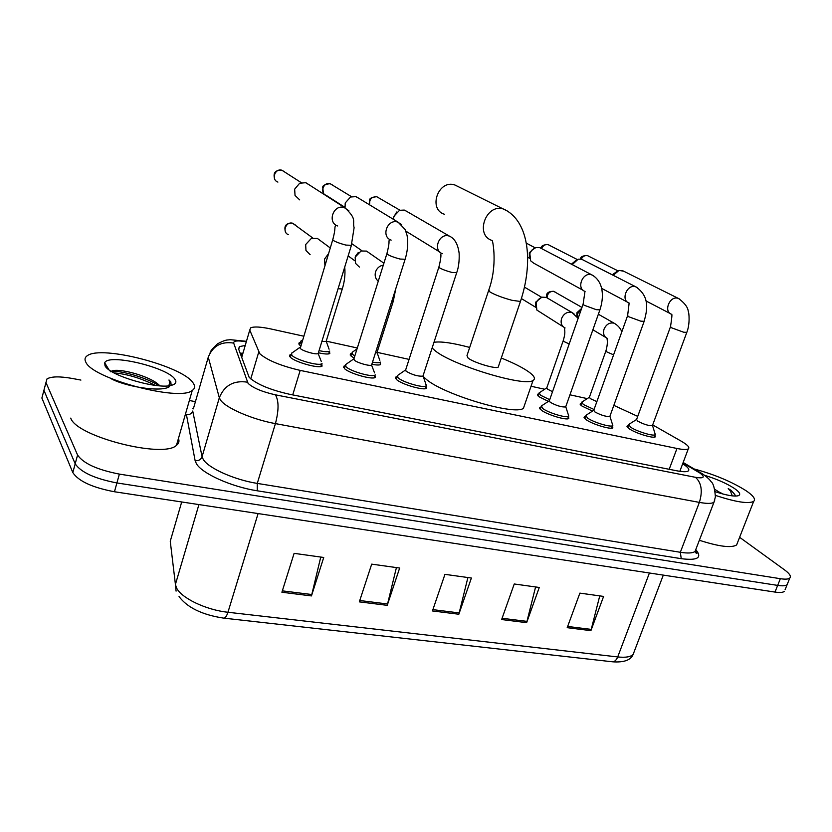 <?xml version="1.0" encoding="UTF-8"?>
<svg xmlns="http://www.w3.org/2000/svg" width="832" height="832" viewBox="0 0 832 832"><rect width="100%" height="100%" fill="white"/><g stroke="black" fill="none" stroke-linecap="round" stroke-linejoin="round"><path stroke-width="1.25" d="M354.141 358.114L351.01 356.013L350.563 353.798L351.718 353.465M548.382 401.388L539.042 396.75L537.722 394.191L538.803 393.9M592.53 411.091L581.953 406.047L580.414 403.426L581.485 403.146M300.529 345.748L299.426 344.843L299.198 342.722L300.362 342.378L299.572 344.978M329.441 351.322L329.805 353.558C328.047 354.359 324.251 354.089 318.396 352.768M612.487 426.026L612.841 427.846C610.646 429.822 591.843 424.039 585.988 419.578L584.376 416.718L585.499 416.406M654.971 435.105L655.335 436.842C653.297 438.734 635.159 433.098 629.127 428.698L627.276 425.766L628.389 425.464M426.119 386.079L426.462 388.315C423.498 390.738 401.326 384.228 396.521 379.527L395.886 377L397.072 376.636M568.443 416.593L568.797 418.506C566.436 420.586 546.894 414.648 541.247 410.114L539.885 407.326L541.018 407.014M374.962 375.107L375.284 377.458C372.091 379.995 348.868 373.277 344.417 368.514L344.022 366.09L345.197 365.716M321.776 363.719L322.046 366.142C318.604 368.815 294.226 361.868 290.181 357.042L290.025 354.734L291.158 354.359M303.451 336.128L271.045 328.994C260.728 326.789 253.937 326.414 250.65 327.85L249.756 330.075L259.823 353.746C267.301 360.277 280.758 365.83 300.186 370.396L676.978 448.479C682.906 449.675 686.681 449.81 688.282 448.885C689.988 447.47 687.638 444.902 681.21 441.168L652.683 424.913M587.257 398.622L569.962 394.805M544.679 389.241L531.045 386.246M409.063 359.382L377.218 352.373M357.323 347.994L326.217 341.141M637.718 416.385L613.839 405.361M380.12 362.461L380.484 364.582C379.153 365.238 376.272 365.144 371.831 364.281M245.211 345.519L239.502 346.559L238.555 348.899L249.163 377.354C256.537 384.186 269.984 389.823 289.526 394.264L676.967 470.829C682.854 471.952 686.598 472.014 688.22 470.995C689.874 469.612 688.033 467.199 682.677 463.757M739.606 537.295L784.607 569.93C789.672 573.674 791.388 576.389 789.776 578.084C788.372 579.238 785.221 579.446 780.354 578.698L119.382 474.105C97.23 469.789 83.294 463.424 77.574 455.031L45.958 382.522L46.987 378.914C51.324 376.386 59.779 376.241 72.363 378.466L80.902 380.078M189.363 400.504L195.426 401.648M789.776 578.084L787.103 584.709C785.689 585.894 782.538 586.123 777.66 585.395L116.917 482.945C94.786 478.681 80.87 472.306 75.192 463.809L43.919 390.302L44.855 386.714M680.108 470.59L681.543 471.546M240.136 353.33L242.975 353.111M785.086 589.722L787.103 584.709C785.689 585.894 782.538 586.123 777.66 585.395L116.917 482.945C94.786 478.681 80.87 472.306 75.192 463.809L43.919 390.302L45.958 382.522M192.514 408.71L193.346 408.866M599.747 595.889L590.907 630.646L603.606 596.419L579.883 593.122L567.195 627.692L590.907 630.646M535.59 586.955L526.635 622.658L539.271 587.465L514.249 583.981L501.634 619.549L526.635 622.658M320.757 557.055L311.459 595.92L323.731 557.471L294.112 553.342L281.902 592.249L311.459 595.92M396.417 567.58L387.223 605.332L399.651 568.038L371.696 564.138L359.32 601.869L387.223 605.332M467.906 577.533L458.838 614.234L471.39 578.022L444.954 574.34L432.442 610.948L458.838 614.234M784.441 591.323C783.016 592.53 779.865 592.779 774.987 592.072L114.452 491.754C92.342 487.562 78.468 481.156 72.821 472.566L41.881 398.06L42.838 394.41M193.086 382.928C195.333 386.058 195.052 388.575 192.254 390.458C179.899 401.856 92.009 378.685 85.769 362.014C84.375 359.33 84.937 357.198 87.454 355.597C101.982 344.968 182.936 366.236 193.086 382.928M178.454 438.433C179.546 441.168 178.89 443.466 176.467 445.328C163.613 458.744 76.378 436.644 70.73 418.111M159.786 385.809L158.798 384.821C150.498 376.646 122.564 368.857 113.547 370.542L110.219 371.821M105.019 365.768L104.707 362.835C108.004 353.08 168.22 367.494 174.98 379.392C176.8 382.117 175.781 384.051 171.912 385.195C158.694 389.938 109.138 375.617 105.019 365.768M171.153 385.382L170.81 381.93L169 379.954L169.686 382.616L168.844 385.757M158.798 384.821L160.087 385.83M159.141 385.767C146.463 377.499 121.503 370.614 111.197 371.238M110.178 378.144C122.886 385.996 160.607 392.725 169.26 386.755M155.355 385.382C140.982 378.196 127.223 374.036 114.078 372.913M171.34 385.081L169 379.954M458.338 186.68L454.73 184.943C438.162 179.296 427.783 209.362 444.496 214.282M488.54 290.805L466.991 355.576L468.062 358.051C473.585 362.565 495.55 369.19 498.191 367.162L498.534 366.163M501.29 358.02C513.209 362.825 522.278 367.38 528.507 371.706C534.321 375.866 535.839 378.778 533.052 380.442C525.002 387.254 451.786 365.071 434.949 350.574L432.12 348.005M524.659 404.737L523.442 408.262C515.091 416 442.177 394.16 425.714 378.82L423.238 376.428M433.982 342.306C440.908 341.214 452.816 342.93 469.695 347.433M321.246 361.358L318.157 353.548C316.222 354.973 302.567 351.073 300.227 348.41L332.675 239.959M322.026 363.501L321.672 363.771C318.448 366.246 295.599 359.736 291.793 355.233L291.637 353.07M299.686 199.878L295.027 195.426L294.663 189.145L299.645 183.258L305.594 182.707L309.265 184.881M374.556 372.871L371.582 365.082C369.782 366.444 356.782 362.669 354.214 360.038L353.964 358.696L386.828 253.895M375.253 374.868L374.93 375.128C371.946 377.478 350.178 371.186 345.987 366.735L345.613 364.468M345.051 207.792L345.218 202.977L350.542 197.007L355.857 196.643L359.06 198.442M423.155 375.492L422.926 376.168C417.862 376.459 412.246 374.806 406.078 371.207L405.694 369.814L438.818 267.28M425.797 383.926L426.14 386.038C423.363 388.274 402.584 382.179 398.06 377.78L397.457 375.419M393.484 219.367L393.91 216.31L399.506 210.309L404.279 210.07L407.098 211.588M393.692 217.121L396.677 212.014M565.854 406.453L565.666 406.973C561.454 407.202 556.286 405.631 550.17 402.241L549.37 400.702L583.014 304.408M568.298 414.648L568.537 416.343C566.322 418.278 548.007 412.703 542.703 408.47L541.414 405.87M583.294 290.41L533.676 263.141L530.65 260.811L529.838 253.531L531.762 250.203L535.881 247.572L539.469 247.551L541.466 248.529M529.36 256.942L529.329 252.741L534.196 248.248M609.991 416.021L609.825 416.489C605.842 416.707 600.798 415.158 594.714 411.83L593.778 410.249L627.526 315.879M612.383 424.143L612.602 425.714C610.542 427.554 592.914 422.136 587.413 417.955L585.905 415.282M572.229 264.618L578.178 259.178L581.454 259.199L583.263 260.052M571.407 264.191L576.867 259.636M652.569 425.235L652.402 425.672C648.638 425.87 643.729 424.341 637.666 421.086L636.594 419.463L670.415 326.934M654.909 433.295L655.106 434.751C653.193 436.498 636.199 431.226 630.521 427.107L628.784 424.372M613.236 275.319L619.018 270.4L623.667 271.201M612.248 274.82L617.999 270.722M329.077 349.19L326.269 341.411L321.859 341.494M310.128 254.675L305.958 250.463L305.677 244.525L311.345 238.42L317.408 238.451L320.528 240.76M329.753 351.062L329.451 351.291C327.85 352.019 324.386 351.79 319.062 350.605M301.257 343.377L300.737 341.141M379.818 360.391L377.104 352.654L375.409 352.997M359.403 267.062L355.566 263.39L355.16 257.119L361.088 250.983L366.517 251.098L369.252 253.001M380.432 362.138L380.151 362.357C378.966 362.95 376.428 362.877 372.507 362.149M354.827 355.93L352.518 354.318L352.092 352.248M355.41 256.266L358.29 252.512M552.531 391.664L547.591 389.21L546.811 387.795L563.181 340.787M563.274 326.83L536.848 310.055L536.172 303.15C537.399 299.967 539.531 297.981 542.568 297.17L546.27 297.398L547.976 298.407M549.723 399.703L540.436 395.169L539.188 392.787M535.694 306.311L535.652 302.172L541.445 297.513M596.856 401.638L590.325 398.632L589.42 397.186L605.852 351.042M577.117 316.857L577.626 313.695L581.474 308.807M594.048 409.5L583.326 404.498L581.87 402.043M576.846 316.514L576.94 312.686L581.62 308.412M694.273 469.009C714.355 474.417 731.588 481.645 745.982 490.662C753.397 495.706 755.955 499.283 753.657 501.394C748.467 504.057 735.758 502.07 715.53 495.425M737.578 542.495L736.611 544.97C731.39 548.153 718.973 546.593 699.348 540.27M722.02 493.771L714.896 489.445M705.026 475.436C716.81 479.086 726.575 483.402 734.323 488.394C739.846 492.222 741.114 494.686 738.119 495.768C733.97 496.662 726.388 495.321 715.354 491.743M735.946 496.059L731.245 490.474L728.229 488.582L730.423 491.036L732.295 495.882M720.252 492.534L722.79 493.979M735.498 496.07C734.76 493.875 732.337 491.39 728.229 488.582M250.765 378.924L258.721 352.123M241.925 356.668L241.342 356.71M292.718 394.888L300.186 370.396M241.654 357.594L249.756 330.075M669.188 469.29L676.978 448.479M246.303 341.817C237.64 340.309 233.428 340.735 233.688 343.096L248.082 383.344C253.042 388.003 262.142 391.83 275.371 394.815L695.521 477.329C703.955 478.66 705.453 477.246 700.014 473.096L682.968 463.008M714.761 500.042L713.96 502.278C711.828 503.724 706.971 503.766 699.369 502.393L275.423 423.613C252.73 419.578 226.034 408.086 220.615 400.202L219.326 397.738L202.072 456.716L203.268 459.451C208.354 468.166 234.666 479.918 257.275 483.402L680.326 552.282C687.918 553.467 692.838 553.176 695.063 551.429L696.01 548.954M695.999 549.9C702.426 557.794 697.507 560.716 681.242 558.678L257.244 490.786L257.275 483.402L275.423 423.613C278.918 410.228 278.907 400.629 275.371 394.815M683.155 462.488L702.468 473.866L697.996 471.827M257.244 490.786C231.712 486.928 202.02 473.585 196.414 463.705L195.114 460.606L186.41 414.534C189.498 414.96 191.599 413.795 192.722 411.029L202.072 456.716C200.834 459.742 198.515 461.042 195.114 460.606M77.574 455.031L72.821 472.566M119.382 474.105L114.452 491.754M780.354 578.698L774.987 592.072M247.364 382.158C233.73 380.172 224.39 385.362 219.326 397.738L208.27 357.157L193.586 408.034M695.521 477.329C701.511 482.83 702.801 491.192 699.369 502.393L680.326 552.282L681.242 558.678M233.688 343.096C221.312 341.193 212.836 345.883 208.27 357.157M240.885 353.226L240.448 354.203M171.486 536.994L170.258 541.226L175.417 584.407L176.426 587.662C180.929 597.917 206.003 609.991 227.958 612.258C226.574 616.45 225.077 618.394 223.444 618.093C202.134 614.786 187.335 607.61 179.036 596.565M176.082 591.126L175.417 584.407L198.921 504.587M181.698 501.966L170.258 541.226L171.038 547.81M223.995 618.155L611.832 661.721C614.255 662.095 616.21 660.504 617.708 656.937C625.466 657.758 630.604 656.947 633.11 654.493L634.348 651.248M258.086 513.573L227.958 612.258L617.708 656.937L649.418 572.998M41.881 398.06L43.919 390.302M459.222 612.924L432.89 609.638M387.608 603.99L359.757 600.517M311.844 594.537L282.339 590.855M527.01 621.39L502.091 618.28M591.292 629.408L567.653 626.454M498.191 367.162L520.437 301.465C532.875 264.555 530.244 221.458 503.766 209.123L503.464 209.03C485.961 203.112 474.531 235.394 492.201 240.5C492.773 240.874 497.734 265.21 488.79 290.056L490.038 292.032C495.31 295.006 502.622 297.762 511.971 300.3L520.437 301.465L520.686 300.726M455.01 185.037L507.78 211.234M277.909 182.083C270.91 179.806 274.893 167.95 281.913 170.238L284.492 171.777M351.406 245.315L345.831 245.076C339.986 243.516 335.733 241.925 333.07 240.313L332.831 239.439C335.982 227.718 334.152 227.812 335.66 225.43M337.688 225.971C326.955 222.56 333.403 204.058 344.167 207.501L348.91 210.818M344.958 207.366L326.238 195.364C319.446 193.19 323.43 181.522 330.221 183.737L332.478 185.016M405.111 259.262L400.005 259.043C394.378 257.546 390.166 255.986 387.369 254.342L386.974 253.417C390.52 239.262 388.024 242.039 389.584 239.772M391.154 240.115C380.796 236.881 387.234 218.712 397.602 222.03L401.648 224.619M369.72 204.922C369.117 199.358 371.488 196.643 376.844 196.768L378.83 197.839M456.706 272.657L452.005 272.459C446.586 271.024 442.416 269.474 439.494 267.821L438.953 266.843C442.489 252.481 439.878 255.081 441.345 253.5M442.499 253.698C432.515 250.619 438.953 232.783 448.926 235.986L449.436 236.142M599.914 309.837L596.253 309.67L584.095 305.209L583.128 304.075L584.979 291.408M585.094 291.398C576.108 288.746 582.504 271.856 591.438 274.747L593.757 275.933M541.622 248.602C543.026 245.482 545.189 244.15 548.122 244.629L549.401 245.242M644.155 321.308L640.775 321.162L628.742 316.753L627.63 315.578L629.148 303.046C620.464 300.508 626.86 283.93 635.471 286.728L637.53 287.737M581.298 259.158C582.774 256.339 584.844 255.174 587.496 255.632L588.661 256.173M686.806 332.363L683.675 332.228L671.757 327.87L670.519 326.654C671.871 317.928 672.246 313.799 671.622 314.278C663.239 311.834 669.614 295.568 677.924 298.272L679.765 299.146M288.34 234.666C281.809 232.242 285.927 221.166 292.604 223.236L295.495 225.098M324.917 265.491L324.542 259.064L328.494 253.718M342.451 288.413L342.274 288.985L338.083 288.704M378.269 281.206C375.45 278.845 374.556 275.735 375.565 271.856C376.948 268.07 379.527 265.824 383.313 265.117M393.422 300.799L391.758 301.413M569.192 343.959L564.169 341.63L563.316 340.402C566.353 330.138 563.701 329.774 564.928 327.933M565.074 327.933C561.548 326.144 560.383 322.993 561.59 318.5C563.836 313.56 567.237 311.542 571.782 312.437L573.934 313.706M547.05 297.762C547.518 293.322 549.765 291.2 553.8 291.398L555.298 292.157M613.59 354.848L606.954 351.957L605.977 350.698C608.878 340.278 606.07 337.594 607.35 338.385C603.928 336.648 602.826 333.57 604.042 329.139C606.289 324.293 609.596 322.306 613.995 323.17L615.898 324.251M350.563 353.798L350.189 355.004M537.722 394.191L537.42 395.054M580.414 403.426L580.133 404.206M299.198 342.722L298.802 344.032M584.376 416.718L584.064 417.591M627.276 425.766L626.985 426.566M395.886 377L395.481 378.269M539.885 407.326L539.552 408.304M344.022 366.09L343.585 367.463M290.025 354.734L289.567 356.231M242.57 354.474L240.604 354.661M679.838 471.328L688.282 448.885M702.468 473.866C706.753 476.809 709.654 479.44 711.162 481.759C713.294 483.278 714.709 488.301 715.406 496.85L713.96 502.278L695.063 551.429L696.363 553.457C697.258 553.8 696.987 552.718 695.531 550.222M246.449 341.318L230.214 339.685C226.741 340.33 226.616 339.03 217.485 343.845C212.545 348.504 210.101 351.468 210.163 352.747M238.69 349.294L239.502 346.559M663.302 575.11L633.11 654.493C630.781 660.15 623.948 662.594 612.633 661.814M192.254 390.458L176.467 445.328M108.919 369.71L104.707 362.835M113.547 370.542L112.05 370.833M533.052 380.442L523.442 408.262M274.591 178.838C273.562 174.678 273.395 170.009 281.84 170.196L301.288 182.666M318.157 353.548L351.25 245.825L354.11 227.698C352.196 220.782 357.521 219.45 344.76 207.688L306.155 182.884M321.672 363.771L320.819 366.527M299.801 347.443L292.146 352.862M291.21 354.474L290.378 357.24M323.388 192.93L322.743 187.502C322.473 185.526 324.938 184.257 330.138 183.695L351.499 196.674M371.582 365.082L404.966 259.74C407.628 251.41 408.335 243.339 407.108 235.529L405.163 229.549L398.133 222.196L356.356 196.799M374.93 375.128L374.067 377.832M353.683 358.977L346.091 364.27M345.218 365.758L344.365 368.462M369.595 204.849L369.574 200.179C369.481 198.318 371.873 197.174 376.761 196.726L399.901 210.174M404.737 210.215L449.467 236.163C454.74 238.545 457.974 244.275 459.139 253.334C459.441 261.123 458.588 267.706 456.56 273.094L422.926 376.168M423.103 376.043L426.431 385.798M426.14 386.038L425.266 388.679M405.444 370.053L397.904 375.242M397.082 376.605L396.23 379.257M439.91 252.096L405.86 231.15M539.812 247.655L592.041 274.966C604.105 281.892 604.032 297.877 599.799 310.159L565.666 406.973M565.802 406.858L568.776 416.146M568.537 416.343L567.653 418.839M526.282 243.131L535.163 247.811M549.203 400.858L541.767 405.714M541.102 406.765L540.238 409.261M527.634 257.234L529.547 258.274M541.018 248.227C541.091 245.898 543.421 244.681 548.007 244.577L577.2 259.49M581.776 259.293L636.106 286.967C650.218 297.024 647.192 310.222 644.051 321.61L609.825 416.489M609.95 416.385L612.82 425.526M612.602 425.714L611.718 428.158M593.622 410.384L586.227 415.137M585.603 416.104L584.74 418.548M627.536 302.182L601.598 288.34M580.518 259.012C580.497 256.745 582.785 255.601 587.392 255.58L617.812 270.774M622.326 270.535L678.59 298.532C684.663 303.046 687.877 307.289 688.241 311.272C689.021 312.135 690.238 324.241 686.702 332.644L652.402 425.672M652.527 425.568L655.304 434.564M655.106 434.751L654.222 437.143M636.459 419.578L629.086 424.237M628.514 425.121L627.64 427.502M670.176 313.529L645.913 300.903M285.334 231.514C284.305 227.146 284.658 222.986 292.458 223.142L312.801 238.014M326.092 341.536L342.274 288.985C344.604 281.559 345.426 274.248 344.729 267.062M329.451 351.291L328.64 353.912M330.242 247.946L317.408 238.451M302.214 340.236L301.184 340.954M332.249 241.353L333.278 237.858M376.938 352.778L393.255 301.319L395.772 288.756M351.863 243.714L361.899 250.754M383.906 263.203L366.517 251.098M357.032 348.92L352.508 352.082M351.738 353.371L350.938 355.94M348.161 255.902L354.806 260.759M524.472 287.134L541.798 297.378M546.27 297.398L572 312.51L578.136 318.354M546.655 387.941L539.5 392.652M538.907 393.588L538.086 395.959M521.394 298.563L535.798 307.341M546.582 297.534C545.75 293.436 548.09 291.366 553.602 291.304L581.963 307.424M605.727 337.428L592.883 329.794M598.364 314.226L614.172 323.232C617.77 325.27 620.329 328.12 621.837 331.77M589.285 397.311L582.161 401.918M581.61 402.782L580.788 405.101M753.657 501.394L736.611 544.97"/></g></svg>
